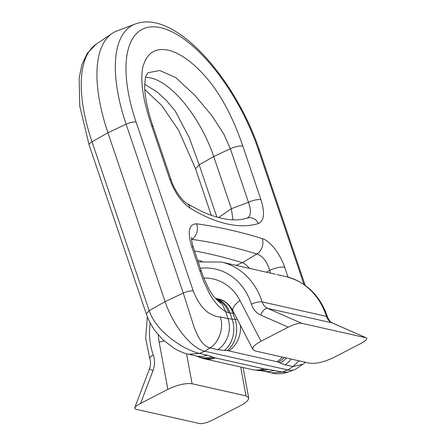 <?xml version="1.0" encoding="UTF-8"?>
<svg xmlns="http://www.w3.org/2000/svg" width="446" height="446" viewBox="0 0 446 446"><rect width="100%" height="100%" fill="white"/><g stroke="black" fill="none" stroke-linecap="round" stroke-linejoin="round"><path stroke-width="0.67" d="M198.258 261.986L221.327 262.036L275.383 274.234M186.556 353.728L192.081 383.761L246.014 395.886L240.701 366.991M203.789 278.081A50.855 43.357 102.7 0 1 239.965 300.537L261.016 341.229C254.878 344.529 252.191 347.3 252.954 349.541L255.446 351.024L309.379 363.155C315.935 363.964 324.019 362.096 333.619 357.553L360.87 343.476C365.859 340.755 367.682 338.888 366.344 337.878L332.019 322.859L267.712 308.398L301.669 323.3L365.976 337.761M301.669 323.3C298.597 323.027 294.131 324.309 288.267 327.147L260.693 315.049A20.343 17.344 102.7 0 1 251.405 304.217A61.024 52.026 -77.3 0 0 200.382 268.258M261.016 341.229L288.267 327.147M150.202 322.871A61.024 52.026 -77.3 0 0 153.268 354.91A20.343 17.344 102.7 0 1 152.978 370.693L140.585 403.435C137.223 405.213 135.249 406.724 134.67 407.978L135.484 409.149L199.786 423.611C202.863 423.89 207.329 422.607 213.188 419.764L240.444 405.687C246.069 402.682 248.807 400.068 248.667 397.843L246.014 395.886M192.081 383.761C185.519 382.952 177.441 384.82 167.841 389.358L159.177 342.266A50.855 43.357 102.7 0 1 158.324 334.918M140.585 403.435L167.841 389.358M171.203 180.167A10.169 3.094 161.3 0 0 169.736 179.169L151.601 125.594C144.036 103.121 139.949 83.447 142.664 67.809C146.433 53.303 154.952 47.427 168.209 50.175C181.628 53.431 195.855 64.414 210.902 83.123C217.982 92.489 224.238 102.753 229.668 113.908C234.49 123.715 238.872 134.447 242.819 146.11L260.955 199.685A10.169 3.094 161.3 0 0 248.472 202.306L230.337 148.73L223.981 134.397L212.073 115.915L195.27 95.762L175.718 77.565L159.78 70.518L147.949 72.748M303.999 284.52L258.329 149.594A119.868 50.95 62.7 0 0 160.599 27.685A119.868 50.95 62.7 0 0 136.091 122.104L193.252 290.976C197.288 301.117 202.328 308.381 208.377 312.757C213.255 315.651 217.185 317.039 220.168 316.911L228.029 318.678L232.098 319.141A24.407 18.827 92.2 0 1 224.394 350.461L217.865 349.67L210.005 347.897C207.128 347.35 204.229 345.165 201.308 341.346C199.496 339.216 197.171 334.712 194.317 327.827L183.267 293.078L165.087 301.624A48.82 20.75 62.7 0 0 204.892 351.275L287.865 369.94A48.82 20.75 62.7 0 0 294.427 369.678A48.82 20.75 62.7 0 0 296.244 368.736L302.945 364.22L292.977 366.562L287.865 369.94L282.329 372.059L287.659 372.232L294.427 369.678M234.245 313.376L228.753 312.852L225.615 311.542C219.415 307.874 213.863 301.563 208.957 292.609L203.476 280.93L199.68 270.304L201.436 271.469L203.761 278.009L209.096 289.549L213.155 295.759L217.213 300.069M193.252 290.976C190.609 290.653 187.281 291.35 183.267 293.078L126.106 124.205A127.957 54.39 -117.3 0 1 135.082 24.095L117.058 30.902A130.187 55.337 62.7 0 0 112.202 33.411A130.187 55.337 62.7 0 0 107.926 132.752L165.087 301.624L149.181 310.684C150.798 315.629 153.798 320.83 158.185 326.294C160.755 329.728 165.343 334.093 171.95 339.378C178.729 344.251 183.746 347.373 186.997 348.739C192.354 351.292 196.474 352.842 199.356 353.399L207.217 355.167L212.151 356.783A24.407 22.428 115.3 0 1 197.394 356.337M249.481 268.408L247.101 265.744L243.923 263.318L242.407 262.666A1220.501 518.804 62.7 0 0 194.512 250.92M199.68 270.304L191.585 246.27C187.287 231.513 188.965 224.031 196.636 223.825A12.204 10.587 97.8 0 1 191.869 239.379L191.613 239.563M236.085 265.398L242.407 262.666L256.935 254.008A1222.347 519.59 62.7 0 0 191.869 239.379M232.957 219.794L231.379 208.711L213.723 156.546A77.297 32.859 62.7 0 0 145.519 77.375M216.382 299.35A24.407 18.554 -84.9 0 1 230.019 312.997L232.098 319.141L237.4 319.475M246.816 218.211C250.97 216.355 251.522 211.053 248.472 202.306L231.379 208.711L218.495 217.587M270.644 273.169L269.691 270.354C266.92 261.406 262.666 255.959 256.935 254.008A12.204 10.197 107.1 0 0 262.343 238.604C269.981 240.723 280.339 253.997 284.671 267.204L288.021 277.094M218.194 299.439A24.407 18.554 -84.9 0 1 232.99 313.265L235.02 319.252A24.407 18.827 92.2 0 1 227.315 350.573L224.394 350.461M284.264 357.508A24.407 22.155 118.7 0 1 278.427 362.063L227.315 350.573M286.377 357.982A24.407 22.155 118.7 0 1 280.116 362.994L278.427 362.063M266.524 272.244L269.691 270.354C275.734 267.723 280.729 266.675 284.671 267.204M191.585 246.27A12.204 3.713 -18.7 0 1 193.341 247.463M221.177 303.074L217.157 300.03L222.632 304.841L225.615 311.542L228.029 318.678A24.407 20.811 102.7 0 1 217.865 349.67M216.734 299.695A24.407 19.25 96.9 0 1 228.753 312.852M247.379 218.027A10.169 9.176 73.1 0 1 258.474 223.541A256.249 108.924 -117.3 0 1 190.107 208.165C181.489 202.278 174.698 192.616 169.736 179.169M247.335 218.038C235.728 221.813 220.865 219.783 202.757 211.939L187.197 203.694A10.169 7.56 121.2 0 1 190.107 208.165M144.666 84.238L157.042 91.882L166.391 100.461L175.2 110.959L189.238 137.619L199.184 164.825L213.723 156.546L230.337 148.73C235.382 146.528 239.547 145.652 242.819 146.11M212.151 356.783L213.796 357.553A24.407 22.428 115.3 0 1 198.007 356.661L196.792 356.086M213.796 357.553L264.907 369.048A24.407 18.554 95.1 0 1 257.392 370.397L260.364 370.659A24.407 18.554 95.1 0 0 267.879 369.31L282.329 372.059L271.614 372.912C276.169 374.278 281.521 374.049 287.664 372.226M221.327 262.036A69.163 58.967 102.7 0 1 262.137 301.897L326.444 316.359A69.163 58.967 -77.3 0 0 285.63 276.498C306.129 281.872 320.117 295.419 327.604 317.128A8.134 2.414 162.3 0 0 326.444 316.359A12.204 10.403 102.7 0 0 332.019 322.859A8.134 4.192 113.7 0 1 332.421 322.993C330.915 322.793 329.31 320.836 327.604 317.128M239.965 300.537A18.308 6.712 -27.4 0 0 233.041 311.046C229.461 304.412 224.606 300.37 218.479 298.926A32.547 27.747 -77.3 0 0 215.429 298.446M164.089 340.922A18.308 4.282 169.6 0 0 159.177 342.266M251.405 304.217A8.134 2.414 162.3 0 1 262.137 301.897A12.204 10.403 -77.3 0 0 267.712 308.398A8.134 4.192 113.7 0 0 260.693 315.049M134.67 407.978L149.522 368.742A8.134 0.697 20.7 0 0 152.978 370.693M149.522 368.742C150.781 365.168 150.86 361.778 149.75 358.578A8.134 2.537 -19.7 0 1 153.268 354.91M260.955 199.685C265.024 212.954 264.199 220.904 258.474 223.541M196.636 223.825A1234.483 524.747 -117.3 0 1 262.343 238.604M136.091 122.104A8.134 2.475 -18.7 0 0 126.106 124.205L107.926 132.752L92.021 141.811L149.181 310.684L146.344 313.828M220.168 316.911C224.31 326.784 219.003 342.89 210.005 347.897L204.892 351.275L199.356 353.399L188.831 354.297M299.004 360.82L292.977 366.562L285.117 364.795L280.116 362.994M305.181 285.351L259.494 150.369A8.134 2.475 161.3 0 0 258.329 149.594M240.294 325.067A24.407 20.811 102.7 0 1 228.949 350.768M282.262 357.056A24.407 20.811 102.7 0 1 277.178 361.617M285.117 364.795A24.407 20.811 -77.3 0 0 291.143 359.052M151.601 125.594L153.045 126.525M89.122 144.995L79.773 106.148L79.137 78.028L81.975 64.436L87.388 53.119L96.224 44.171A127.957 54.39 62.7 0 0 92.021 141.811A8.134 2.475 -18.7 0 0 89.122 144.995L146.282 313.867C148.473 320.144 151.568 325.993 155.559 331.411L162.896 339.807L174.375 348.493C180.223 351.682 184.978 353.6 188.63 354.252M264.907 369.048L267.879 369.31M197.662 260.224A1222.347 519.59 -117.3 0 1 202.177 261.289M195.554 168.772L199.184 164.825L216.895 217.152M207.217 355.167A24.407 20.811 102.7 0 1 196.496 356.014L196.363 355.886M215.028 357.96A24.407 20.811 102.7 0 1 204.307 358.807L198.007 356.661M263.257 368.803A24.407 20.811 102.7 0 1 252.536 369.656L204.307 358.807M271.614 372.912L263.753 371.139A24.407 20.811 -77.3 0 0 274.468 370.292M277.005 274.558L285.63 276.498M248.667 397.843L243.092 367.532M233.041 311.046L252.954 349.541M366.344 337.878L332.421 322.993M149.75 358.578L145.641 338.062L147.353 316.755M259.494 150.369C235.343 78.446 174.564 8.608 135.082 24.095M305.555 362.297L302.945 364.22M201.48 271.67L193.33 247.43C190.977 239.77 191.663 237.701 191.618 237.701L191.68 237.289M221.556 299.907L216.254 299.266M187.197 203.694C182.643 201.324 174.275 190.102 171.192 180.134L153.056 126.558C150.034 117.688 147.771 109.292 146.271 101.376C145.201 95.561 144.655 90.426 144.643 85.972L145.413 77.805L145.965 75.915L147.916 72.776M96.224 44.171L112.202 33.411M188.987 354.33L196.496 356.014M252.536 369.656L257.392 370.397M263.753 371.139L260.364 370.659M144.755 89.512L161.725 105.518L178.634 130.26L195.56 168.805L211.326 215.385"/></g></svg>
